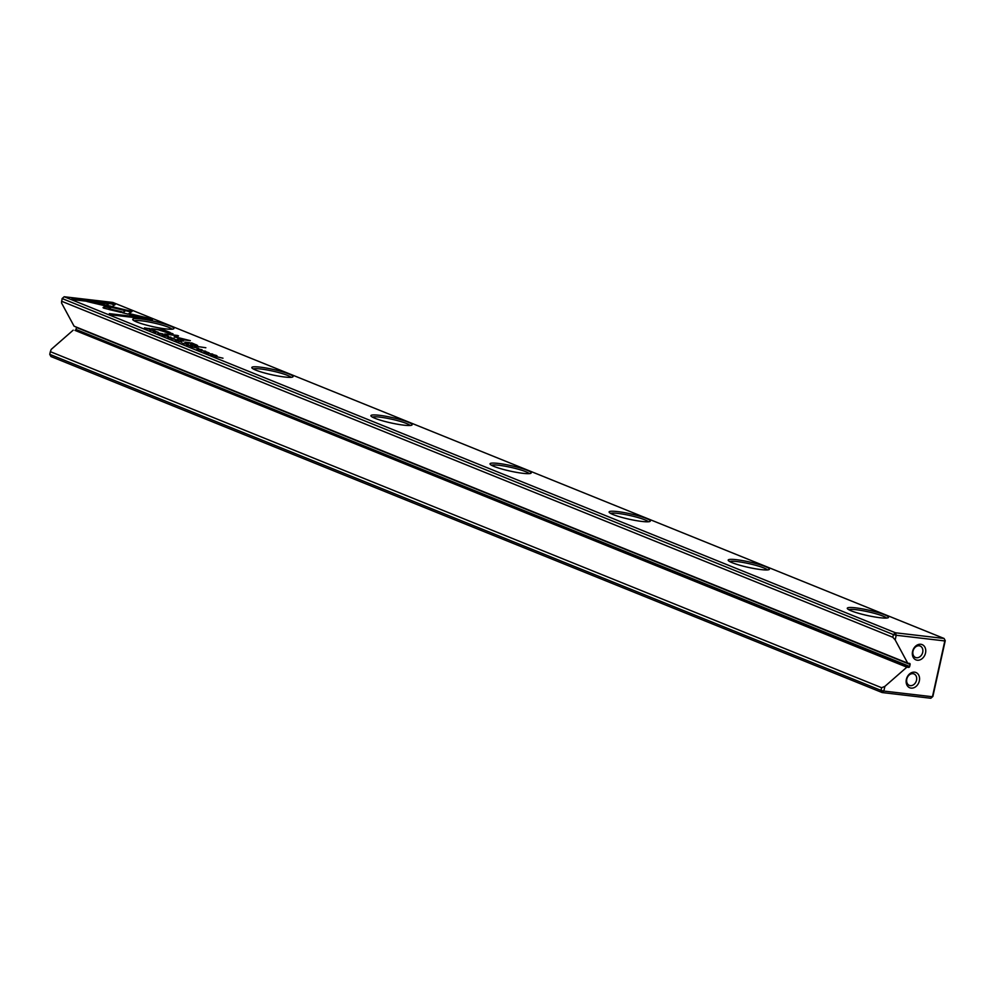 <?xml version="1.0" encoding="UTF-8"?>
<svg xmlns="http://www.w3.org/2000/svg" width="995" height="995" viewBox="0 0 995 995"><rect width="100%" height="100%" fill="white"/><g stroke="black" fill="none" stroke-linecap="round" stroke-linejoin="round"><path stroke-width="1.49" d="M167.906 337.33L174.237 338.499L168.404 337.317L170.804 337.106L167.906 337.33M128.119 314.121L132.061 311.447L93.704 302.293L87.075 301.522L125.432 310.664L122.385 312.741L128.119 314.121M93.306 303.002L126.154 310.813L126.315 310.067L126.154 310.813L131.216 312.02M111.676 303.189L71.976 298.537L75.409 299.93L108.542 303.811L106.527 305.166L112.273 306.535L115.146 304.582L111.676 303.189L111.515 303.923L114.413 305.092M103.816 308.127L121.104 312.418L121.987 311.821L109.139 308.748L111.054 307.418L105.308 306.05L103.094 307.579L103.816 308.127L103.07 307.704M160.78 334.071L158.503 333.4L159.362 333.188L162.993 333.934L157.944 333.325L160.78 334.071M158.74 333.126L157.944 333.325M158.479 333.524L159.362 333.188M188.515 344.668L182.383 343.175L188.552 344.668M149.984 330.091L154.834 330.651L149.984 330.091M191.276 346.782L198.565 348.337L191.276 346.782M168.478 336.285L167.757 335.862C163.715 334.706 162.048 334.507 162.757 335.278C166.799 336.434 168.466 336.621 167.757 335.862L167.645 336.347M162.048 334.855L162.757 335.278M192.856 346.422L191.55 345.501L186.699 344.929L192.98 346.447M204.547 351.733L209.137 352.926L206.152 351.77L206.326 352.479L204.497 352.13M149.026 318.288L130.221 313.798L129.338 314.395L142.397 317.504L109.313 313.636L112.758 315.029L152.471 319.669L149.026 318.288L149.673 319.345M141.116 318.997A21.106 2.761 -167.5 0 1 164.088 323.86A21.106 2.761 -167.5 0 1 173.677 328.81A21.106 2.761 -167.5 0 1 165.531 328.872A21.106 2.761 -167.5 0 1 144.984 324.693A21.106 2.761 -167.5 0 1 132.82 319.756A21.106 2.761 -167.5 0 1 141.116 318.997M260.217 367.143A21.106 2.761 -167.5 0 1 283.177 372.006A21.106 2.761 -167.5 0 1 292.766 376.956A21.106 2.761 -167.5 0 1 284.632 377.005A21.106 2.761 -167.5 0 1 264.073 372.839A21.106 2.761 -167.5 0 1 251.922 367.901A21.106 2.761 -167.5 0 1 260.217 367.143M379.306 415.288A21.106 2.761 -167.5 0 1 402.278 420.151A21.106 2.761 -167.5 0 1 411.855 425.101A21.106 2.761 -167.5 0 1 403.721 425.151A21.106 2.761 -167.5 0 1 383.174 420.984A21.106 2.761 -167.5 0 1 371.011 416.047A21.106 2.761 -167.5 0 1 379.306 415.288M498.408 463.434A21.106 2.761 -167.5 0 1 521.368 468.297A21.106 2.761 -167.5 0 1 530.957 473.247A21.106 2.761 -167.5 0 1 522.81 473.297A21.106 2.761 -167.5 0 1 502.264 469.13A21.106 2.761 -167.5 0 1 490.112 464.192A21.106 2.761 -167.5 0 1 498.408 463.434M617.497 511.579A21.106 2.761 -167.5 0 1 640.457 516.442A21.106 2.761 -167.5 0 1 650.046 521.392A21.106 2.761 -167.5 0 1 641.912 521.442A21.106 2.761 -167.5 0 1 621.353 517.276A21.106 2.761 -167.5 0 1 609.201 512.338A21.106 2.761 -167.5 0 1 617.497 511.579M736.586 559.712A21.106 2.761 -167.5 0 1 759.558 564.588A21.106 2.761 -167.5 0 1 769.147 569.538A21.106 2.761 -167.5 0 1 761.001 569.588A21.106 2.761 -167.5 0 1 740.454 565.421A21.106 2.761 -167.5 0 1 728.29 560.483A21.106 2.761 -167.5 0 1 736.586 559.712M855.688 607.858A21.106 2.761 -167.5 0 1 878.647 612.733A21.106 2.761 -167.5 0 1 888.236 617.684A21.106 2.761 -167.5 0 1 880.102 617.733A21.106 2.761 -167.5 0 1 859.543 613.567A21.106 2.761 -167.5 0 1 847.392 608.629A21.106 2.761 -167.5 0 1 855.688 607.858M881.62 687.719L50.347 351.67L49.75 354.344L881.023 690.393L881.62 687.719L884.866 686.388L883.834 691.065L932.452 696.749L944.815 640.942L896.209 635.258L895.463 632.783L944.068 638.467L112.796 302.43L64.177 296.746L895.463 632.783L893.398 634.586L62.125 298.55L61.516 302.915L74.078 326.186L907.726 663.192L895.177 639.934L892.801 637.26L61.528 301.224M170.108 332.454L164.573 330.216L151.588 328.698L158.678 329.917L171.463 334.009L172.993 333.785L170.021 332.877M200.779 350.613L205.617 351.185L200.779 350.613M150.456 328.885L144.499 327.865L150.419 329.034M175.207 337.181L186.587 339.904L177.57 339.171L190.343 340.663L176.476 337.193L178.54 335.887L177.446 335.452L164.672 333.959L175.879 335.576L174.187 336.77L175.207 337.181M199.846 349.867L197.57 349.183L198.428 348.984L202.072 349.73L197.01 349.121L199.846 349.867M197.806 348.922L197.01 349.121M197.545 349.32L198.428 348.984M181.426 341.807L175.269 340.315L181.55 341.82M217.072 355.936L216.363 355.501C212.308 354.344 210.642 354.158 211.363 354.916C215.405 356.073 217.072 356.272 216.363 355.501L216.251 355.999M210.654 354.494L211.363 354.916M207.843 353.474L212.694 354.046L207.843 353.474M170.941 338.561L178.242 340.116L170.941 338.561M215.032 356.384L222.979 358.2L215.032 356.384M194.535 346.061L205.853 347.752L194.535 346.061M153.752 331.198L158.342 332.392L155.369 331.248L155.531 331.944L153.703 331.596M180.381 340.34L183.391 341.111L180.381 340.34M189.56 342.69L184.821 342.131L194.883 344.419L190.679 344.494L191.96 345.016L197.607 345.476L191.712 342.902L189.485 343.051M194.883 344.419L194.535 345.315M916.519 657.745A6.181 4.826 -68 0 1 915.537 657.484A6.181 4.826 -68 0 1 913.161 650.568A6.181 4.826 -68 0 1 919.181 645.78A6.181 4.826 -68 0 1 920.164 646.041A6.181 4.826 -68 0 1 922.539 652.956A6.181 4.826 -68 0 1 916.519 657.745M920.81 644.275A8.234 6.443 112 0 0 912.564 651.489A8.234 6.443 112 0 0 917.278 660.22A8.234 6.443 112 0 0 925.524 653.006A8.234 6.443 112 0 0 920.81 644.275M910.338 685.642A6.181 4.826 -68 0 1 909.355 685.393A6.181 4.826 -68 0 1 906.967 678.466A6.181 4.826 -68 0 1 912.987 673.69A6.181 4.826 -68 0 1 913.982 673.938A6.181 4.826 -68 0 1 916.358 680.854A6.181 4.826 -68 0 1 910.338 685.642M914.629 672.172A8.234 6.443 112 0 0 906.37 679.386A8.234 6.443 112 0 0 911.084 688.117A8.234 6.443 112 0 0 919.343 680.903A8.234 6.443 112 0 0 914.629 672.172M886.495 618.069A19.564 2.562 12.5 0 0 856.247 609.724A19.564 2.562 12.5 0 0 848.81 609.711M767.394 569.924A19.564 2.562 12.5 0 0 737.146 561.578A19.564 2.562 12.5 0 0 729.708 561.566M648.305 521.778A19.564 2.562 12.5 0 0 618.057 513.432A19.564 2.562 12.5 0 0 610.619 513.42M529.216 473.632A19.564 2.562 12.5 0 0 498.968 465.287A19.564 2.562 12.5 0 0 491.518 465.274M410.114 425.487A19.564 2.562 12.5 0 0 379.866 417.141A19.564 2.562 12.5 0 0 372.428 417.129M291.025 377.341A19.564 2.562 12.5 0 0 260.777 368.996A19.564 2.562 12.5 0 0 253.339 368.983M171.936 329.196A19.564 2.562 12.5 0 0 141.688 320.85A19.564 2.562 12.5 0 0 134.238 320.85M892.801 637.26L893.398 634.586L896.209 635.258L895.177 639.934M884.866 686.388L906.843 667.172L908.634 667.384A1.032 0.808 112 0 0 909.666 666.476L910.102 664.486A1.032 0.808 112 0 0 909.517 663.391L907.726 663.192M945.25 640.656L944.068 638.467L945.25 640.656L932.875 696.45L930.822 698.254L882.204 692.57L50.932 356.533L49.75 354.344M906.843 667.172L74.973 330.377A1.032 0.808 112 0 0 76.006 329.469L76.453 327.479A1.032 0.808 112 0 0 76.478 327.156M50.347 351.67L51.218 349.382L73.195 330.166M62.125 298.55L64.177 296.746M883.834 691.065L881.023 690.393L882.204 692.57L883.834 691.065M932.875 696.45L930.822 698.254M130.221 313.798L130.059 314.532L148.864 319.022M111.95 314.706L142.235 318.251L142.397 317.504M169.946 333.188L172.832 334.531M159.946 330.427L170.667 333.288L170.506 334.022M169.486 333.711L168.478 332.231L164.424 330.589L160.17 330.091M190.779 345.775L192.346 346.21L190.008 345.464L190.704 346.136M145.581 328.3L149.499 329.208L150.096 328.897L149.349 328.437M149.461 329.357L150.096 328.897M149.337 328.586L145.606 328.151M175.792 336.012L177.757 336.385M177.284 336.186L177.446 335.452M174.672 337.056L175.879 335.576M163.279 335.464L167.222 335.8L162.869 335.066L162.695 335.8M167.508 336.808L167.222 335.8M179.349 341.161L180.916 341.583L178.578 340.85L179.274 341.521M185.592 343.872L187.98 344.444L187.222 343.748M187.197 343.897L185.63 343.71M109.139 308.748L108.977 309.495L121.141 312.393M103.443 307.965L105.147 306.783L110.221 308.002M105.147 306.783L105.308 306.05M74.6 299.607L111.515 303.923M107.211 305.328L108.542 303.811M93.542 303.027L93.704 302.293M123.069 312.903L125.432 310.664M211.885 355.115L215.828 355.439L211.462 354.717L211.301 355.451M216.114 356.459L215.828 355.439M195.779 345.315L195.928 346.235M910.102 664.486L76.453 327.479M909.666 666.476L76.006 329.469M908.634 667.384L74.973 330.377M195.965 345.389L196.127 344.643M203.913 352.479L204.075 351.745M206.326 352.752L206.487 352.019M208.689 353.424L208.85 352.69M206.487 353.213L206.649 352.466M190.381 346.646L190.542 345.899M192.731 346.21L192.57 346.944M150.618 329.208L150.456 329.942M197.047 349.705L197.221 348.971M201.711 350.613L201.885 349.879M178.951 342.019L179.112 341.285M181.301 341.583L181.14 342.317M188.403 344.444L188.242 345.178M157.981 333.91L158.143 333.176M162.645 334.817L162.807 334.084M153.118 331.944L153.28 331.211M155.531 332.218L155.693 331.484M157.894 332.89L158.056 332.156M155.693 332.678L155.867 331.944M195.692 345.688L195.853 344.954"/></g></svg>

